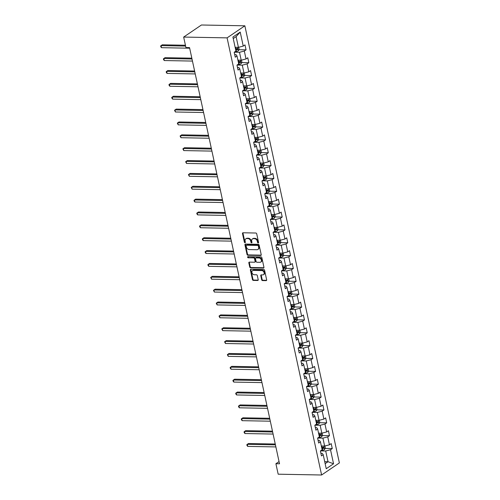 <?xml version="1.0" encoding="UTF-8"?>
<svg xmlns="http://www.w3.org/2000/svg" width="500" height="500" viewBox="0 0 500 500"><rect width="100%" height="100%" fill="white"/><g stroke="black" fill="none" stroke-linecap="round" stroke-linejoin="round"><path stroke-width="0.75" d="M258.194 243A0.606 0.463 -124.2 0 0 258.569 242.444L256.712 233.844A0.869 0.656 -124.2 0 0 255.825 233.019L243.038 232.781A0.869 0.656 -124.2 0 0 242.5 233.581L244.363 242.181A0.606 0.463 -124.2 0 0 245.356 242.194L245.113 241.081A2.788 2.106 -124.2 0 1 245.825 238.825A2.788 2.106 -124.2 0 1 246.831 238.538L247.894 238.556A2.788 2.106 -124.2 0 1 250.725 241.188L250.969 242.3A0.606 0.463 -124.2 0 0 251.962 242.319L251.719 241.206A2.788 2.106 -124.2 0 1 252.431 238.944A2.788 2.106 -124.2 0 1 253.438 238.656L254.5 238.681A2.788 2.106 -124.2 0 1 257.331 241.312L257.575 242.425A0.606 0.463 -124.2 0 0 258.194 243M261.65 279.756A0.869 0.656 -124.2 0 0 262.531 280.581L266.119 280.644A0.869 0.656 -124.2 0 0 266.656 279.85L264.594 270.3A0.869 0.656 -124.2 0 0 263.706 269.475L250.919 269.244A0.869 0.656 -124.2 0 0 250.381 270.038L252.45 279.587A0.869 0.656 -124.2 0 0 253.331 280.406L257.669 280.487A0.869 0.656 -124.2 0 0 258.206 279.694L257.319 275.606A0.869 0.656 -124.2 0 0 256.431 274.781L254.288 274.744A2.331 1.762 -124.2 0 1 252.087 273.069A2.331 1.762 -124.2 0 1 252.506 270.656A2.331 1.762 -124.2 0 1 253.35 270.413L261.769 270.569A2.331 1.762 -124.2 0 1 263.962 272.244A2.331 1.762 -124.2 0 1 263.544 274.662A2.331 1.762 -124.2 0 1 262.706 274.9L261.3 274.875A0.869 0.656 -124.2 0 0 260.763 275.669L261.65 279.756L262.131 279.431A0.869 0.656 -124.2 0 0 263.012 280.25L266.6 280.319A0.869 0.656 -124.2 0 0 266.625 280.319M227.087 37.869L183.663 37.069L185.925 47.538L189.544 47.606L279.525 463.794L275.906 463.725L278.175 474.194L321.6 475L227.087 37.869L244.856 25.806L339.369 462.931L321.6 475M260.681 255.475A0.869 0.656 -124.2 0 0 261.219 254.681L259.15 245.131A0.869 0.656 -124.2 0 0 258.269 244.312L245.481 244.075A0.869 0.656 -124.2 0 0 244.944 244.869L247.006 254.419A0.869 0.656 -124.2 0 0 247.894 255.244L260.681 255.475L261.163 255.15A0.869 0.656 -124.2 0 0 261.181 255.15M261.869 257.719L263.938 267.262A0.869 0.656 -124.2 0 1 263.4 268.062L250.613 267.825A0.869 0.656 -124.2 0 1 249.731 267L248.844 262.919A0.869 0.656 -124.2 0 1 249.381 262.119L254.569 262.213A0.869 0.656 -124.2 0 0 255.1 261.419L254.513 258.706A0.869 0.656 -124.2 0 0 253.631 257.887L248.231 257.787A0.606 0.463 -124.2 0 1 247.987 256.656L260.988 256.894A0.869 0.656 -124.2 0 1 261.869 257.719M325.138 448.431L332.269 448.562L331.2 443.612L329.444 444.806L327.738 436.887L329.487 435.7L328.419 430.75L326.662 431.944L324.956 424.025L326.706 422.837L325.637 417.887L323.888 419.081L322.175 411.169L323.925 409.975L322.856 405.031L321.106 406.219L319.394 398.306L321.144 397.113L320.075 392.169L318.325 393.356L316.613 385.444L318.363 384.25L317.294 379.306L315.544 380.494L313.831 372.581L315.581 371.394L314.513 366.444L312.762 367.638L311.05 359.719L312.806 358.531L311.731 353.581L309.981 354.775L308.269 346.856L310.025 345.669L308.95 340.719L307.2 341.912L305.487 333.994L307.244 332.806L306.175 327.856L304.419 329.05L302.706 321.138L304.462 319.944L303.394 315L301.637 316.188L299.925 308.275L301.681 307.081L300.613 302.137L298.856 303.325L297.144 295.413L298.9 294.219L297.831 289.275L296.075 290.462L294.363 282.55L296.119 281.363L295.05 276.413L293.294 277.606L291.588 269.688L293.337 268.5L292.269 263.55L290.512 264.744L288.806 256.825L290.556 255.637L289.488 250.688L287.738 251.881L286.025 243.962L287.775 242.775L286.706 237.831L284.956 239.019L283.244 231.106L284.994 229.913L283.925 224.969L282.175 226.156L280.462 218.244L282.213 217.05L281.144 212.106L279.394 213.294L277.681 205.381L279.431 204.188L278.363 199.244L276.613 200.431L274.9 192.519L276.656 191.331L275.581 186.381L273.831 187.575L272.119 179.656L273.875 178.469L272.8 173.519L271.05 174.713L269.337 166.794L271.094 165.606L270.025 160.656L268.269 161.85L266.556 153.931L268.312 152.744L267.244 147.8L265.487 148.988L263.775 141.075L265.531 139.881L264.462 134.938L262.706 136.125L260.994 128.212L262.75 127.019L261.681 122.075L259.925 123.263L258.212 115.35L259.969 114.156L258.9 109.213L257.144 110.4L255.438 102.487L257.188 101.3L256.119 96.35L254.363 97.544L252.656 89.625L254.406 88.438L253.337 83.488L251.588 84.681L249.875 76.762L251.625 75.575L250.556 70.625L248.806 71.819L247.094 63.906L248.844 62.713L247.775 57.769L246.025 58.956L244.312 51.044L246.062 49.85L244.994 44.906L243.244 46.094L240.212 32.081L232.913 37.038L235.944 51.05L234.188 52.244L235.256 57.188L237.013 56L236.038 54.644L234.7 54.619M332.269 448.562L330.519 449.75L333.544 463.769L326.244 468.725L323.212 454.706L321.463 455.9L320.394 450.95L322.144 449.762L320.431 441.844L318.681 443.038L317.613 438.088L319.363 436.9L317.656 428.988L315.9 430.175L314.831 425.231L316.581 424.038L314.875 416.125L313.119 417.312L312.05 412.369L313.8 411.175L312.094 403.263L310.338 404.45L309.269 399.506L311.025 398.312L309.312 390.4L307.556 391.594L306.488 386.644L308.244 385.456L306.531 377.537L304.775 378.731L303.706 373.781L305.462 372.594L303.75 364.675L301.994 365.869L300.925 360.919L302.681 359.731L300.969 351.819L299.219 353.006L298.144 348.062L299.9 346.869L298.188 338.956L296.438 340.144L295.363 335.2L297.119 334.006L295.406 326.094L293.656 327.281L292.587 322.337L294.337 321.144L292.625 313.231L290.875 314.419L289.806 309.475L291.556 308.281L289.844 300.369L288.094 301.562L287.025 296.613L288.775 295.425L287.062 287.506L285.312 288.7L284.244 283.75L285.994 282.562L284.281 274.644L282.531 275.837L281.462 270.887L283.212 269.7L281.506 261.788L279.75 262.975L278.681 258.031L280.431 256.837L278.725 248.925L276.969 250.113L275.9 245.169L277.65 243.975L275.944 236.062L274.188 237.25L273.119 232.306L274.875 231.112L273.163 223.2L271.406 224.387L270.338 219.444L272.094 218.25L270.381 210.338L268.625 211.531L267.556 206.581L269.312 205.394L267.6 197.475L265.844 198.669L264.775 193.719L266.531 192.531L264.819 184.613L263.062 185.806L261.994 180.856L263.75 179.669L262.038 171.756L260.287 172.944L259.212 168L260.969 166.806L259.256 158.894L257.506 160.081L256.438 155.137L258.188 153.944L256.475 146.031L254.725 147.219L253.656 142.275L255.406 141.081L253.694 133.169L251.944 134.356L250.875 129.412L252.625 128.225L250.912 120.306L249.163 121.5L248.094 116.55L249.844 115.363L248.131 107.444L246.381 108.637L245.312 103.688L247.062 102.5L245.356 94.581L243.6 95.775L242.531 90.825L244.281 89.637L242.575 81.725L240.819 82.912L239.75 77.969L241.5 76.775L239.794 68.863L238.038 70.05L236.969 65.106L238.725 63.913L237.013 56M317.681 438.044L322.919 438.137L324.631 446.056L321.331 445.994M318.125 440.462L319.462 440.487L320.431 441.844M324.631 446.056L329.444 444.806M322.919 438.137L327.738 436.887M314.9 425.181L320.138 425.281L321.85 433.194L318.55 433.131M315.344 427.6L316.681 427.625L317.656 428.988M321.85 433.194L326.662 431.944M320.138 425.281L324.956 424.025M312.119 412.319L317.356 412.419L319.069 420.331L315.769 420.269M312.562 414.744L313.9 414.762L314.875 416.125M319.069 420.331L323.888 419.081M317.356 412.419L322.175 411.169M309.337 399.456L314.575 399.556L316.288 407.469L312.987 407.406M309.781 401.881L311.119 401.906L312.094 403.263M316.288 407.469L321.106 406.219M314.575 399.556L319.394 398.306M306.556 386.6L311.794 386.694L313.506 394.606L310.206 394.55M307 389.019L308.337 389.044L309.312 390.4M313.506 394.606L318.325 393.356M311.794 386.694L316.613 385.444M303.775 373.738L309.012 373.831L310.725 381.75L307.425 381.688M304.219 376.156L305.556 376.181L306.531 377.537M310.725 381.75L315.544 380.494M309.012 373.831L313.831 372.581M300.994 360.875L306.231 360.969L307.944 368.888L304.644 368.825M301.438 363.294L302.775 363.319L303.75 364.675M307.944 368.888L312.762 367.638M306.231 360.969L311.05 359.719M298.212 348.013L303.456 348.106L305.163 356.025L301.863 355.962M298.656 350.431L299.994 350.456L300.969 351.819M305.163 356.025L309.981 354.775M303.456 348.106L308.269 346.856M295.438 335.15L300.675 335.25L302.381 343.162L299.088 343.1M295.881 337.569L297.213 337.594L298.188 338.956M302.381 343.162L307.2 341.912M300.675 335.25L305.487 333.994M292.656 322.287L297.894 322.388L299.6 330.3L296.306 330.238M293.1 324.712L294.431 324.731L295.406 326.094M299.6 330.3L304.419 329.05M297.894 322.388L302.706 321.138M289.875 309.425L295.113 309.525L296.825 317.438L293.525 317.381M290.319 311.85L291.65 311.875L292.625 313.231M296.825 317.438L301.637 316.188M295.113 309.525L299.925 308.275M287.094 296.569L292.331 296.663L294.044 304.575L290.744 304.519M287.538 298.988L288.875 299.012L289.844 300.369M294.044 304.575L298.856 303.325M292.331 296.663L297.144 295.413M284.312 283.706L289.55 283.8L291.262 291.719L287.962 291.656M284.756 286.125L286.094 286.15L287.062 287.506M291.262 291.719L296.075 290.462M289.55 283.8L294.363 282.55M281.531 270.844L286.769 270.938L288.481 278.856L285.181 278.794M281.975 273.263L283.312 273.288L284.281 274.644M288.481 278.856L293.294 277.606M286.769 270.938L291.588 269.688M278.75 257.981L283.988 258.075L285.7 265.994L282.4 265.931M279.194 260.4L280.531 260.425L281.506 261.788M285.7 265.994L290.512 264.744M283.988 258.075L288.806 256.825M275.969 245.119L281.206 245.219L282.919 253.131L279.619 253.069M276.413 247.537L277.75 247.562L278.725 248.925M282.919 253.131L287.738 251.881M281.206 245.219L286.025 243.962M273.188 232.256L278.425 232.356L280.138 240.269L276.837 240.206M273.631 234.681L274.969 234.706L275.944 236.062M280.138 240.269L284.956 239.019M278.425 232.356L283.244 231.106M270.406 219.394L275.644 219.494L277.356 227.406L274.056 227.35M270.85 221.819L272.188 221.844L273.163 223.2M277.356 227.406L282.175 226.156M275.644 219.494L280.462 218.244M267.625 206.537L272.863 206.631L274.575 214.544L271.275 214.488M268.069 208.956L269.406 208.981L270.381 210.338M274.575 214.544L279.394 213.294M272.863 206.631L277.681 205.381M264.844 193.675L270.081 193.769L271.794 201.688L268.494 201.625M265.287 196.094L266.625 196.119L267.6 197.475M271.794 201.688L276.613 200.431M270.081 193.769L274.9 192.519M262.062 180.812L267.306 180.906L269.012 188.825L265.712 188.762M262.506 183.231L263.844 183.256L264.819 184.613M269.012 188.825L273.831 187.575M267.306 180.906L272.119 179.656M259.288 167.95L264.525 168.05L266.231 175.963L262.938 175.9M259.731 170.369L261.062 170.394L262.038 171.756M266.231 175.963L271.05 174.713M264.525 168.05L269.337 166.794M256.506 155.087L261.744 155.188L263.45 163.1L260.156 163.038M256.95 157.506L258.281 157.531L259.256 158.894M263.45 163.1L268.269 161.85M261.744 155.188L266.556 153.931M253.725 142.225L258.962 142.325L260.675 150.238L257.375 150.175M254.169 144.65L255.5 144.675L256.475 146.031M260.675 150.238L265.487 148.988M258.962 142.325L263.775 141.075M250.944 129.362L256.181 129.462L257.894 137.375L254.594 137.319M251.388 131.788L252.719 131.812L253.694 133.169M257.894 137.375L262.706 136.125M256.181 129.462L260.994 128.212M248.162 116.506L253.4 116.6L255.113 124.513L251.812 124.456M248.606 118.925L249.944 118.95L250.912 120.306M255.113 124.513L259.925 123.263M253.4 116.6L258.212 115.35M245.381 103.644L250.619 103.737L252.331 111.656L249.031 111.594M245.825 106.062L247.162 106.088L248.131 107.444M252.331 111.656L257.144 110.4M250.619 103.737L255.438 102.487M242.6 90.781L247.838 90.875L249.55 98.794L246.25 98.731M243.044 93.2L244.381 93.225L245.356 94.581M249.55 98.794L254.363 97.544M247.838 90.875L252.656 89.625M239.819 77.919L245.056 78.019L246.769 85.931L243.469 85.869M240.263 80.337L241.6 80.363L242.575 81.725M246.769 85.931L251.588 84.681M245.056 78.019L249.875 76.762M237.037 65.056L242.275 65.156L243.988 73.069L240.688 73.006M237.481 67.475L238.819 67.5L239.794 68.863M243.988 73.069L248.806 71.819M242.275 65.156L247.094 63.906M234.256 52.194L239.494 52.294L241.206 60.206L237.906 60.144M241.206 60.206L246.025 58.956M239.494 52.294L244.312 51.044M240.212 32.081L236.106 36.625L238.425 47.344L235.125 47.287M238.425 47.344L243.244 46.094M183.663 37.069L201.431 25L244.856 25.806M279.05 461.594L275.906 463.725M236.106 36.625L233.244 38.575M324.719 461.656L328.019 461.719L325.7 451L320.462 450.906M325.15 463.663L328.019 461.719L333.544 463.769M320.906 453.325L322.244 453.35L323.212 454.706M325.7 451L330.519 449.75M238.931 49.719L246.062 49.85M241.713 62.581L248.844 62.713M244.494 75.444L251.625 75.575M247.275 88.306L254.406 88.438M250.056 101.163L257.188 101.3M250.206 112.8L250.419 113.787A1.2 0.369 167.8 0 1 250.012 113.888L249.613 113.969M252.838 114.025L259.969 114.156M255.619 126.888L262.75 127.019M258.4 139.75L265.531 139.881M258.55 151.381L258.762 152.375A1.2 0.369 167.8 0 1 258.356 152.475L257.956 152.55M261.181 152.613L268.312 152.744M263.956 165.475L271.094 165.606M264.113 177.106L264.325 178.094A1.2 0.369 167.8 0 1 263.919 178.2L263.512 178.275M266.737 178.337L273.875 178.469M269.519 191.194L276.656 191.331M269.675 202.831L269.887 203.819A1.2 0.369 167.8 0 1 269.475 203.919L269.075 204M272.3 204.056L279.431 204.188M275.081 216.919L282.213 217.05M275.238 228.55L275.45 229.544A1.2 0.369 167.8 0 1 275.038 229.644L274.637 229.719M277.863 229.781L284.994 229.913M278.012 241.412L278.231 242.406A1.2 0.369 167.8 0 1 277.819 242.506L277.419 242.581M280.644 242.644L287.775 242.775M283.425 255.506L290.556 255.637M283.575 267.137L283.794 268.125A1.2 0.369 167.8 0 1 283.381 268.231L282.981 268.306M286.206 268.369L293.337 268.5M288.988 281.225L296.119 281.363M289.137 292.863L289.35 293.85A1.2 0.369 167.8 0 1 288.944 293.95L288.544 294.031M291.769 294.088L298.9 294.219M294.55 306.95L301.681 307.081M294.7 318.581L294.913 319.575A1.2 0.369 167.8 0 1 294.506 319.675L294.106 319.75M297.331 319.812L304.462 319.944M297.481 331.444L297.694 332.438A1.2 0.369 167.8 0 1 297.288 332.537L296.881 332.612M300.106 332.675L307.244 332.806M302.887 345.538L310.025 345.669M303.044 357.169L303.256 358.156A1.2 0.369 167.8 0 1 302.85 358.263L302.444 358.338M305.669 358.4L312.806 358.531M308.45 371.256L315.581 371.394M308.606 382.894L308.819 383.881A1.2 0.369 167.8 0 1 308.406 383.981L308.006 384.062M311.231 384.119L318.363 384.25M314.012 396.981L321.144 397.113M314.163 408.612L314.381 409.606A1.2 0.369 167.8 0 1 313.969 409.706L313.569 409.781M316.794 409.844L323.925 409.975M316.944 421.475L317.162 422.463A1.2 0.369 167.8 0 1 316.75 422.569L316.35 422.644M319.575 422.706L326.706 422.837M322.356 435.569L329.487 435.7M322.506 447.2L322.719 448.188A1.2 0.369 167.8 0 1 322.312 448.294L321.912 448.369M258.575 242.662A0.606 0.463 -124.2 0 1 258.056 242.094L257.812 240.981A2.788 2.106 -124.2 0 0 254.981 238.35L254.5 238.681M252.431 238.944L252.913 238.619A2.788 2.106 -124.2 0 1 253.912 238.331L254.981 238.35M245.825 238.825L246.306 238.494A2.788 2.106 -124.2 0 1 247.306 238.212L248.375 238.231A2.788 2.106 -124.2 0 1 251.206 240.863L251.45 241.975A0.606 0.463 -124.2 0 0 251.969 242.537M243.012 232.781A0.869 0.656 -124.2 0 0 242.981 233.256L244.844 241.85A0.606 0.463 -124.2 0 0 245.362 242.419M245.456 244.075A0.869 0.656 -124.2 0 0 245.425 244.544L247.488 254.094A0.869 0.656 -124.2 0 0 248.375 254.913L261.163 255.15M258.35 246.006A0.606 0.463 -124.2 0 0 257.731 245.431L246.506 245.219A0.606 0.463 -124.2 0 0 246.131 245.775L246.381 246.95A2.788 2.106 -124.2 0 0 249.219 249.581L256.887 249.725A2.788 2.106 -124.2 0 0 257.894 249.438A2.788 2.106 -124.2 0 0 258.6 247.175L258.35 246.006L258.831 245.675A0.606 0.463 -124.2 0 0 258.212 245.1L257.731 245.431M246.625 245.138A0.606 0.463 -124.2 0 1 246.988 244.894L258.212 245.1M257.894 249.438L258.375 249.112A2.788 2.106 -124.2 0 0 259.081 246.85L258.6 247.175M258.831 245.675L259.081 246.85M249.356 262.119A0.869 0.656 -124.2 0 0 249.325 262.587L250.206 266.675A0.869 0.656 -124.2 0 0 251.094 267.5L263.881 267.738A0.869 0.656 -124.2 0 0 263.906 267.738M254.881 262.125L255.362 261.8A0.869 0.656 -124.2 0 0 255.581 261.094L254.994 258.381A0.869 0.656 -124.2 0 0 254.112 257.562L248.231 257.787M248.088 256.656A0.606 0.463 -124.2 0 0 248.713 257.462M259.95 262.312A2.331 1.762 -124.2 0 0 260.788 262.075A2.331 1.762 -124.2 0 0 261.206 259.656A2.331 1.762 -124.2 0 0 259.012 257.987L256.044 257.931A0.869 0.656 -124.2 0 0 255.512 258.725L256.094 261.438A0.869 0.656 -124.2 0 0 256.981 262.262L259.95 262.312M260.788 262.075L261.269 261.75A2.331 1.762 -124.2 0 0 261.688 259.331A2.331 1.762 -124.2 0 0 259.494 257.663L259.012 257.987M255.731 258.019L256.212 257.694A0.869 0.656 -124.2 0 1 256.525 257.606L259.494 257.663M261.275 274.875A0.869 0.656 -124.2 0 0 261.244 275.344L262.131 279.431M263.544 274.662L264.025 274.337A2.331 1.762 -124.2 0 0 264.444 271.919A2.331 1.762 -124.2 0 0 262.25 270.244L261.769 270.569M252.506 270.656L252.987 270.325A2.331 1.762 -124.2 0 1 253.831 270.087L262.25 270.244M250.894 269.244A0.869 0.656 -124.2 0 0 250.863 269.713L252.931 279.262A0.869 0.656 -124.2 0 0 253.812 280.081L258.15 280.163A0.869 0.656 -124.2 0 0 258.169 280.163L257.669 280.487M235.956 47.3A2.35 0.725 167.8 0 1 235.55 47.387L235.169 47.462M238.681 47.281L239.131 49.344L238.35 50.825A2.35 0.725 167.8 0 1 236.444 51.513L234.794 51.831M185.431 45.237L162.281 44.812L161.075 45.625L161.525 47.688L189.675 48.206M235.719 50.019L236.1 49.944A2.35 0.725 -12.2 0 0 237.556 49.5L237.344 48.513A2.35 0.725 167.8 0 1 235.888 48.956L235.506 49.031M236.306 48.487L236.519 49.481A1.2 0.369 167.8 0 1 236.106 49.581L235.644 49.675M185.613 46.081L161.075 45.625L160.631 45.981L160.806 46.806L161.525 47.688M238.738 60.163A2.35 0.725 167.8 0 1 238.331 60.25L237.944 60.325M241.462 60.144L241.912 62.206L241.125 63.681A2.35 0.725 167.8 0 1 239.225 64.375L237.575 64.694M191.831 58.169L165.056 57.675L163.856 58.487L164.306 60.55L192.456 61.069M238.5 62.881L238.881 62.806A2.35 0.725 -12.2 0 0 240.338 62.362L240.125 61.369A2.35 0.725 167.8 0 1 238.669 61.819L238.287 61.894M239.088 61.35L239.3 62.344A1.2 0.369 167.8 0 1 238.888 62.444L238.425 62.531M192.013 59.006L163.856 58.487L163.412 58.844L163.588 59.669L164.306 60.55M241.519 73.025A2.35 0.725 167.8 0 1 241.112 73.112L240.725 73.188M244.244 73L244.694 75.069L243.906 76.544A2.35 0.725 167.8 0 1 242 77.237L240.356 77.556M194.613 71.031L167.838 70.537L166.637 71.35L167.087 73.412L195.238 73.931M241.281 75.744L241.663 75.669A2.35 0.725 -12.2 0 0 243.119 75.225L242.906 74.231A2.35 0.725 167.8 0 1 241.45 74.681L241.069 74.756M241.863 74.212L242.081 75.2A1.2 0.369 167.8 0 1 241.669 75.306L241.206 75.394M194.794 71.869L166.637 71.35L166.194 71.706L166.369 72.531L167.087 73.412M244.3 85.887A2.35 0.725 167.8 0 1 243.894 85.975L243.506 86.05M247.025 85.862L247.475 87.931L246.688 89.406A2.35 0.725 167.8 0 1 244.781 90.1L243.137 90.412M197.387 83.894L170.619 83.394L169.419 84.213L169.862 86.275L198.019 86.794M244.062 88.606L244.444 88.531A2.35 0.725 -12.2 0 0 245.9 88.081L245.688 87.094A2.35 0.725 167.8 0 1 244.231 87.544L243.844 87.619M244.644 87.075L244.862 88.062A1.2 0.369 167.8 0 1 244.45 88.169L243.988 88.256M197.575 84.731L169.419 84.213L168.975 84.569L169.15 85.394L169.862 86.275M247.081 98.744A2.35 0.725 167.8 0 1 246.675 98.837L246.287 98.912M249.806 98.725L250.25 100.794L249.469 102.269A2.35 0.725 167.8 0 1 247.562 102.956L245.919 103.275M200.169 96.75L173.4 96.256L172.2 97.075L172.644 99.131L200.8 99.656M246.844 101.469L247.225 101.394A2.35 0.725 -12.2 0 0 248.681 100.944L248.469 99.956A2.35 0.725 167.8 0 1 247.013 100.406L246.625 100.475M247.425 99.938L247.644 100.925A1.2 0.369 167.8 0 1 247.231 101.031L246.769 101.119M200.35 97.594L172.2 97.075L171.756 97.431L171.931 98.256L172.644 99.131M249.862 111.606A2.35 0.725 167.8 0 1 249.456 111.7L249.069 111.775M252.587 111.587L253.031 113.656L252.25 115.131A2.35 0.725 167.8 0 1 250.344 115.819L248.7 116.137M202.95 109.612L176.181 109.119L174.981 109.938L175.425 111.994L203.581 112.519M249.625 114.331L250.006 114.256A2.35 0.725 -12.2 0 0 251.462 113.806L251.25 112.819A2.35 0.725 167.8 0 1 249.794 113.263L249.406 113.338M203.131 110.456L174.981 109.938L174.531 110.294L175.425 111.994M252.644 124.469A2.35 0.725 167.8 0 1 252.237 124.562L251.85 124.631M255.369 124.45L255.812 126.512L255.031 127.994A2.35 0.725 167.8 0 1 253.125 128.681L251.481 129M205.731 122.475L178.962 121.981L177.763 122.794L178.206 124.856L206.363 125.381M252.4 127.188L252.787 127.119A2.35 0.725 -12.2 0 0 254.244 126.669L254.031 125.681A2.35 0.725 167.8 0 1 252.575 126.125L252.188 126.2M252.987 125.662L253.2 126.65A1.2 0.369 167.8 0 1 252.794 126.75L252.325 126.844M205.912 123.319L177.763 122.794L177.312 123.15L178.206 124.856M255.425 137.331A2.35 0.725 167.8 0 1 255.019 137.419L254.631 137.494M258.15 137.312L258.594 139.375L257.812 140.856A2.35 0.725 167.8 0 1 255.906 141.544L254.262 141.862M208.512 135.338L181.744 134.844L180.544 135.656L180.987 137.719L209.144 138.238M255.181 140.05L255.569 139.975A2.35 0.725 -12.2 0 0 257.025 139.531L256.812 138.537A2.35 0.725 167.8 0 1 255.356 138.988L254.969 139.062M255.769 138.519L255.981 139.512A1.2 0.369 167.8 0 1 255.575 139.613L255.106 139.706M208.694 136.181L180.544 135.656L180.094 136.012L180.987 137.719M258.2 150.194A2.35 0.725 167.8 0 1 257.794 150.281L257.413 150.356M260.931 150.169L261.375 152.238L260.594 153.713A2.35 0.725 167.8 0 1 258.688 154.406L257.044 154.725M211.294 148.2L184.525 147.706L183.325 148.519L183.769 150.581L211.919 151.1M257.962 152.912L258.35 152.838A2.35 0.725 -12.2 0 0 259.806 152.394L259.594 151.4A2.35 0.725 167.8 0 1 258.137 151.85L257.75 151.925M211.475 149.037L183.325 148.519L182.875 148.875L183.769 150.581M260.981 163.056A2.35 0.725 167.8 0 1 260.575 163.144L260.194 163.219M263.712 163.031L264.156 165.1L263.375 166.575A2.35 0.725 167.8 0 1 261.469 167.269L259.825 167.587M214.075 161.062L187.306 160.569L186.106 161.381L186.55 163.444L214.7 163.962M260.744 165.775L261.131 165.7A2.35 0.725 -12.2 0 0 262.587 165.25L262.375 164.262A2.35 0.725 167.8 0 1 260.919 164.713L260.531 164.788M261.331 164.244L261.544 165.231A1.2 0.369 167.8 0 1 261.137 165.338L260.669 165.425M214.256 161.9L186.106 161.381L185.656 161.737L186.55 163.444M263.762 175.919A2.35 0.725 167.8 0 1 263.356 176.006L262.975 176.081M266.494 175.894L266.938 177.963L266.156 179.438A2.35 0.725 167.8 0 1 264.25 180.131L262.606 180.444M216.856 173.925L190.087 173.425L188.888 174.244L189.331 176.306L217.481 176.825M263.525 178.637L263.913 178.562A2.35 0.725 -12.2 0 0 265.369 178.113L265.15 177.125A2.35 0.725 167.8 0 1 263.694 177.575L263.312 177.65M217.037 174.762L188.888 174.244L188.438 174.6L189.331 176.306M266.544 188.775A2.35 0.725 167.8 0 1 266.137 188.869L265.756 188.944M269.269 188.756L269.719 190.825L268.938 192.3A2.35 0.725 167.8 0 1 267.031 192.987L265.381 193.306M219.638 186.781L192.869 186.287L191.669 187.106L192.113 189.163L220.263 189.688M266.306 191.5L266.694 191.425A2.35 0.725 -12.2 0 0 268.15 190.975L267.931 189.988A2.35 0.725 167.8 0 1 266.475 190.431L266.094 190.506M266.894 189.969L267.106 190.956A1.2 0.369 167.8 0 1 266.7 191.062L266.231 191.15M219.819 187.625L191.669 187.106L191.219 187.463L192.113 189.163M269.325 201.637A2.35 0.725 167.8 0 1 268.919 201.731L268.538 201.806M272.05 201.619L272.5 203.688L271.719 205.162A2.35 0.725 167.8 0 1 269.812 205.85L268.163 206.169M222.419 199.644L195.65 199.15L194.444 199.969L194.894 202.025L223.044 202.55M269.088 204.363L269.475 204.288A2.35 0.725 -12.2 0 0 270.931 203.837L270.712 202.85A2.35 0.725 167.8 0 1 269.256 203.294L268.875 203.369M222.6 200.487L194.444 199.969L194 200.325L194.175 201.144L194.894 202.025M272.106 214.5A2.35 0.725 167.8 0 1 271.7 214.594L271.319 214.662M274.831 214.481L275.281 216.544L274.5 218.025A2.35 0.725 167.8 0 1 272.594 218.713L270.944 219.031M225.2 212.506L198.431 212.013L197.225 212.825L197.675 214.887L225.825 215.406M271.869 217.219L272.25 217.144A2.35 0.725 -12.2 0 0 273.706 216.7L273.494 215.712A2.35 0.725 167.8 0 1 272.038 216.156L271.656 216.231M272.456 215.694L272.669 216.681A1.2 0.369 167.8 0 1 272.256 216.781L271.794 216.875M225.381 213.35L197.225 212.825L196.781 213.181L196.956 214.006L197.675 214.887M274.887 227.362A2.35 0.725 167.8 0 1 274.481 227.45L274.094 227.525M277.613 227.344L278.062 229.406L277.275 230.888A2.35 0.725 167.8 0 1 275.375 231.575L273.725 231.894M227.981 225.369L201.206 224.875L200.006 225.688L200.456 227.75L228.606 228.269M274.65 230.081L275.031 230.006A2.35 0.725 -12.2 0 0 276.488 229.562L276.275 228.569A2.35 0.725 167.8 0 1 274.819 229.019L274.438 229.094M228.162 226.213L200.006 225.688L199.562 226.044L199.737 226.869L200.456 227.75M277.669 240.225A2.35 0.725 167.8 0 1 277.262 240.312L276.875 240.387M280.394 240.2L280.844 242.269L280.056 243.744A2.35 0.725 167.8 0 1 278.156 244.438L276.506 244.756M230.763 238.231L203.988 237.738L202.787 238.55L203.238 240.613L231.388 241.131M277.431 242.944L277.812 242.869A2.35 0.725 -12.2 0 0 279.269 242.425L279.056 241.431A2.35 0.725 167.8 0 1 277.6 241.881L277.219 241.956M230.944 239.069L202.787 238.55L202.344 238.906L202.519 239.731L203.238 240.613M280.45 253.088A2.35 0.725 167.8 0 1 280.044 253.175L279.656 253.25M283.175 253.062L283.625 255.131L282.838 256.606A2.35 0.725 167.8 0 1 280.931 257.3L279.288 257.619M233.538 251.094L206.769 250.594L205.569 251.412L206.012 253.475L234.169 253.994M280.212 255.806L280.594 255.731A2.35 0.725 -12.2 0 0 282.05 255.281L281.837 254.294A2.35 0.725 167.8 0 1 280.381 254.744L279.994 254.819M280.794 254.275L281.012 255.263A1.2 0.369 167.8 0 1 280.6 255.369L280.138 255.456M233.725 251.931L205.569 251.412L205.125 251.769L205.3 252.594L206.012 253.475M283.231 265.95A2.35 0.725 167.8 0 1 282.825 266.038L282.438 266.112M285.956 265.925L286.406 267.994L285.619 269.469A2.35 0.725 167.8 0 1 283.712 270.163L282.069 270.475M236.319 263.956L209.55 263.456L208.35 264.275L208.794 266.337L236.95 266.856M282.994 268.669L283.375 268.594A2.35 0.725 -12.2 0 0 284.831 268.144L284.619 267.156A2.35 0.725 167.8 0 1 283.163 267.606L282.775 267.675M236.5 264.794L208.35 264.275L207.906 264.631L208.081 265.456L208.794 266.337M286.012 278.806A2.35 0.725 167.8 0 1 285.606 278.9L285.219 278.975M288.738 278.788L289.181 280.856L288.4 282.331A2.35 0.725 167.8 0 1 286.494 283.019L284.85 283.337M239.1 276.812L212.331 276.319L211.131 277.137L211.575 279.194L239.731 279.719M285.775 281.531L286.156 281.456A2.35 0.725 -12.2 0 0 287.613 281.006L287.4 280.019A2.35 0.725 167.8 0 1 285.944 280.462L285.556 280.538M286.356 280L286.569 280.988A1.2 0.369 167.8 0 1 286.163 281.094L285.7 281.181M239.281 277.656L211.131 277.137L210.681 277.494L211.575 279.194M288.794 291.669A2.35 0.725 167.8 0 1 288.387 291.762L288 291.837M291.519 291.65L291.962 293.719L291.181 295.194A2.35 0.725 167.8 0 1 289.275 295.881L287.631 296.2M241.881 289.675L215.113 289.181L213.912 290L214.356 292.056L242.512 292.581M288.55 294.387L288.938 294.319A2.35 0.725 -12.2 0 0 290.394 293.869L290.181 292.881A2.35 0.725 167.8 0 1 288.725 293.325L288.337 293.4M242.062 290.519L213.912 290L213.463 290.356L214.356 292.056M291.575 304.531A2.35 0.725 167.8 0 1 291.169 304.625L290.781 304.694M294.3 304.513L294.744 306.575L293.962 308.056A2.35 0.725 167.8 0 1 292.056 308.744L290.413 309.062M244.662 302.538L217.894 302.044L216.694 302.856L217.138 304.919L245.294 305.438M291.331 307.25L291.719 307.175A2.35 0.725 -12.2 0 0 293.175 306.731L292.962 305.744A2.35 0.725 167.8 0 1 291.506 306.188L291.119 306.262M291.919 305.725L292.131 306.712A1.2 0.369 167.8 0 1 291.725 306.812L291.256 306.906M244.844 303.381L216.694 302.856L216.244 303.212L217.138 304.919M294.35 317.394A2.35 0.725 167.8 0 1 293.944 317.481L293.562 317.556M297.081 317.375L297.525 319.438L296.744 320.913A2.35 0.725 167.8 0 1 294.837 321.606L293.194 321.925M247.444 315.4L220.675 314.906L219.475 315.719L219.919 317.781L248.069 318.3M294.113 320.112L294.5 320.037A2.35 0.725 -12.2 0 0 295.956 319.594L295.744 318.6A2.35 0.725 167.8 0 1 294.288 319.05L293.9 319.125M247.625 316.244L219.475 315.719L219.025 316.075L219.919 317.781M297.131 330.256A2.35 0.725 167.8 0 1 296.725 330.344L296.344 330.419M299.862 330.231L300.306 332.3L299.525 333.775A2.35 0.725 167.8 0 1 297.619 334.469L295.975 334.787M250.225 328.263L223.456 327.769L222.256 328.581L222.7 330.644L250.85 331.163M296.894 332.975L297.281 332.9A2.35 0.725 -12.2 0 0 298.738 332.456L298.525 331.463A2.35 0.725 167.8 0 1 297.069 331.912L296.681 331.987M250.406 329.1L222.256 328.581L221.806 328.938L222.7 330.644M299.913 343.119A2.35 0.725 167.8 0 1 299.506 343.206L299.125 343.281M302.644 343.094L303.087 345.163L302.306 346.637A2.35 0.725 167.8 0 1 300.4 347.331L298.756 347.65M253.006 341.125L226.238 340.625L225.037 341.444L225.481 343.506L253.631 344.025M299.675 345.838L300.062 345.763A2.35 0.725 -12.2 0 0 301.519 345.312L301.3 344.325A2.35 0.725 167.8 0 1 299.844 344.775L299.462 344.85M300.262 344.306L300.475 345.294A1.2 0.369 167.8 0 1 300.069 345.4L299.6 345.487M253.188 341.962L225.037 341.444L224.587 341.8L225.481 343.506M302.694 355.981A2.35 0.725 167.8 0 1 302.288 356.069L301.906 356.144M305.419 355.956L305.869 358.025L305.087 359.5A2.35 0.725 167.8 0 1 303.181 360.194L301.531 360.506M255.787 353.988L229.019 353.488L227.819 354.306L228.263 356.369L256.413 356.887M302.456 358.7L302.844 358.625A2.35 0.725 -12.2 0 0 304.3 358.175L304.081 357.188A2.35 0.725 167.8 0 1 302.625 357.638L302.244 357.706M255.969 354.825L227.819 354.306L227.369 354.663L228.263 356.369M305.475 368.837A2.35 0.725 167.8 0 1 305.069 368.931L304.688 369.006M308.2 368.819L308.65 370.887L307.869 372.362A2.35 0.725 167.8 0 1 305.963 373.05L304.312 373.369M258.569 366.844L231.8 366.35L230.594 367.169L231.044 369.225L259.194 369.75M305.238 371.562L305.625 371.488A2.35 0.725 -12.2 0 0 307.081 371.037L306.863 370.05A2.35 0.725 167.8 0 1 305.406 370.494L305.025 370.569M305.825 370.031L306.038 371.019A1.2 0.369 167.8 0 1 305.631 371.119L305.163 371.213M258.75 367.688L230.594 367.169L230.15 367.525L230.325 368.35L231.044 369.225M308.256 381.7A2.35 0.725 167.8 0 1 307.85 381.794L307.469 381.869M310.981 381.681L311.431 383.744L310.65 385.225A2.35 0.725 167.8 0 1 308.744 385.913L307.094 386.231M261.35 379.706L234.581 379.212L233.375 380.025L233.825 382.088L261.975 382.612M308.019 384.419L308.4 384.35A2.35 0.725 -12.2 0 0 309.856 383.9L309.644 382.912A2.35 0.725 167.8 0 1 308.188 383.356L307.806 383.431M261.531 380.55L233.375 380.025L232.931 380.381L233.106 381.206L233.825 382.088M311.038 394.562A2.35 0.725 167.8 0 1 310.631 394.656L310.244 394.725M313.762 394.544L314.212 396.606L313.431 398.088A2.35 0.725 167.8 0 1 311.525 398.775L309.875 399.094M264.131 392.569L237.356 392.075L236.156 392.887L236.606 394.95L264.756 395.469M310.8 397.281L311.181 397.206A2.35 0.725 -12.2 0 0 312.638 396.763L312.425 395.775A2.35 0.725 167.8 0 1 310.969 396.219L310.587 396.294M311.388 395.75L311.6 396.744A1.2 0.369 167.8 0 1 311.188 396.844L310.725 396.938M264.312 393.413L236.156 392.887L235.712 393.244L235.888 394.069L236.606 394.95M313.819 407.425A2.35 0.725 167.8 0 1 313.412 407.512L313.025 407.587M316.544 407.406L316.994 409.469L316.206 410.944A2.35 0.725 167.8 0 1 314.306 411.637L312.656 411.956M266.913 405.431L240.138 404.938L238.938 405.75L239.387 407.812L267.538 408.331M313.581 410.144L313.962 410.069A2.35 0.725 -12.2 0 0 315.419 409.625L315.206 408.631A2.35 0.725 167.8 0 1 313.75 409.081L313.369 409.156M267.094 406.275L238.938 405.75L238.494 406.106L238.669 406.931L239.387 407.812M316.6 420.288A2.35 0.725 167.8 0 1 316.194 420.375L315.806 420.45M319.325 420.262L319.775 422.331L318.988 423.806A2.35 0.725 167.8 0 1 317.081 424.5L315.438 424.819M269.688 418.294L242.919 417.8L241.719 418.612L242.162 420.675L270.319 421.194M316.363 423.006L316.744 422.931A2.35 0.725 -12.2 0 0 318.2 422.488L317.987 421.494A2.35 0.725 167.8 0 1 316.531 421.944L316.144 422.019M269.875 419.131L241.719 418.612L241.275 418.969L241.45 419.794L242.162 420.675M319.381 433.15A2.35 0.725 167.8 0 1 318.975 433.237L318.587 433.312M322.106 433.125L322.556 435.194L321.769 436.669A2.35 0.725 167.8 0 1 319.862 437.362L318.219 437.675M272.469 431.156L245.7 430.656L244.5 431.475L244.944 433.537L273.1 434.056M319.144 435.869L319.525 435.794A2.35 0.725 -12.2 0 0 320.981 435.344L320.769 434.356A2.35 0.725 167.8 0 1 319.312 434.806L318.925 434.881M319.725 434.338L319.944 435.325A1.2 0.369 167.8 0 1 319.531 435.431L319.069 435.519M272.65 431.994L244.5 431.475L244.056 431.831L244.231 432.656L244.944 433.537M322.163 446.012A2.35 0.725 167.8 0 1 321.756 446.1L321.369 446.175M324.888 445.988L325.331 448.056L324.55 449.531A2.35 0.725 167.8 0 1 322.644 450.219L321 450.538M275.25 444.019L248.481 443.519L247.281 444.338L247.725 446.4L275.881 446.919M321.925 448.731L322.306 448.656A2.35 0.725 -12.2 0 0 323.762 448.206L323.55 447.219A2.35 0.725 167.8 0 1 322.094 447.669L321.706 447.738M275.431 444.856L247.281 444.338L246.838 444.694L247.013 445.519L247.725 446.4M257.812 240.981L257.331 241.312M253.912 238.331L253.438 238.656M251.45 241.975L250.969 242.3M251.206 240.863L250.725 241.188M248.375 238.231L247.894 238.556M247.306 238.212L246.831 238.538M244.844 241.85L244.363 242.181M242.981 233.256L242.5 233.581M258.056 242.094L257.575 242.425M248.375 254.913L247.894 255.244M247.488 254.094L247.006 254.419M245.425 244.544L244.944 244.869M246.988 244.894L246.506 245.219M263.881 267.738L263.4 268.062M251.094 267.5L250.613 267.825M250.206 266.675L249.731 267M249.325 262.587L248.844 262.919M255.581 261.094L255.1 261.419M254.994 258.381L254.513 258.706M254.112 257.562L253.631 257.887M256.525 257.606L256.044 257.931M261.244 275.344L260.763 275.669M253.831 270.087L253.35 270.413M253.812 280.081L253.331 280.406M252.931 279.262L252.45 279.587M250.863 269.713L250.381 270.038M266.6 280.319L266.119 280.644M263.012 280.25L262.531 280.581M238.369 50.788L237.619 47.331M235.888 48.956L235.55 47.387M236.444 51.513L236.1 49.944M236.519 49.481L237.556 49.5M241.15 63.65L240.4 60.194M238.669 61.819L238.331 60.25M239.225 64.375L238.881 62.806M239.3 62.344L240.338 62.362M243.931 76.506L243.181 73.056M241.45 74.681L241.112 73.112M242 77.237L241.663 75.669M242.081 75.2L243.119 75.225M246.713 89.369L245.963 85.919M244.231 87.544L243.894 85.975M244.781 90.1L244.444 88.531M244.862 88.062L245.9 88.081M249.488 102.231L248.744 98.775M247.013 100.406L246.675 98.837M247.562 102.956L247.225 101.394M247.644 100.925L248.681 100.944M252.269 115.094L251.525 111.638M249.794 113.263L249.456 111.7M250.344 115.819L250.006 114.256M250.419 113.787L251.462 113.806M255.05 127.956L254.306 124.5M252.575 126.125L252.237 124.562M253.125 128.681L252.787 127.119M253.2 126.65L254.244 126.669M257.831 140.819L257.087 137.363M255.356 138.988L255.019 137.419M255.906 141.544L255.569 139.975M255.981 139.512L257.025 139.531M260.613 153.675L259.869 150.225M258.137 151.85L257.794 150.281M258.688 154.406L258.35 152.838M258.762 152.375L259.806 152.394M263.394 166.537L262.65 163.088M260.919 164.713L260.575 163.144M261.469 167.269L261.131 165.7M261.544 165.231L262.587 165.25M266.175 179.4L265.425 175.95M263.694 177.575L263.356 176.006M264.25 180.131L263.913 178.562M264.325 178.094L265.369 178.113M268.956 192.262L268.206 188.806M266.475 190.431L266.137 188.869M267.031 192.987L266.694 191.425M267.106 190.956L268.15 190.975M271.737 205.125L270.988 201.669M269.256 203.294L268.919 201.731M269.812 205.85L269.475 204.288M269.887 203.819L270.931 203.837M274.519 217.987L273.769 214.531M272.038 216.156L271.7 214.594M272.594 218.713L272.25 217.144M272.669 216.681L273.706 216.7M277.3 230.85L276.55 227.394M274.819 229.019L274.481 227.45M275.375 231.575L275.031 230.006M275.45 229.544L276.488 229.562M280.081 243.706L279.331 240.256M277.6 241.881L277.262 240.312M278.156 244.438L277.812 242.869M278.231 242.406L279.269 242.425M282.863 256.569L282.113 253.119M280.381 254.744L280.044 253.175M280.931 257.3L280.594 255.731M281.012 255.263L282.05 255.281M285.637 269.431L284.894 265.975M283.163 267.606L282.825 266.038M283.712 270.163L283.375 268.594M283.794 268.125L284.831 268.144M288.419 282.294L287.675 278.837M285.944 280.462L285.606 278.9M286.494 283.019L286.156 281.456M286.569 280.988L287.613 281.006M291.2 295.156L290.456 291.7M288.725 293.325L288.387 291.762M289.275 295.881L288.938 294.319M289.35 293.85L290.394 293.869M293.981 308.019L293.238 304.562M291.506 306.188L291.169 304.625M292.056 308.744L291.719 307.175M292.131 306.712L293.175 306.731M296.762 320.881L296.019 317.425M294.288 319.05L293.944 317.481M294.837 321.606L294.5 320.037M294.913 319.575L295.956 319.594M299.544 333.738L298.8 330.288M297.069 331.912L296.725 330.344M297.619 334.469L297.281 332.9M297.694 332.438L298.738 332.456M302.325 346.6L301.581 343.15M299.844 344.775L299.506 343.206M300.4 347.331L300.062 345.763M300.475 345.294L301.519 345.312M305.106 359.462L304.356 356.006M302.625 357.638L302.288 356.069M303.181 360.194L302.844 358.625M303.256 358.156L304.3 358.175M307.887 372.325L307.137 368.869M305.406 370.494L305.069 368.931M305.963 373.05L305.625 371.488M306.038 371.019L307.081 371.037M310.669 385.188L309.919 381.731M308.188 383.356L307.85 381.794M308.744 385.913L308.4 384.35M308.819 383.881L309.856 383.9M313.45 398.05L312.7 394.594M310.969 396.219L310.631 394.656M311.525 398.775L311.181 397.206M311.6 396.744L312.638 396.763M316.231 410.913L315.481 407.456M313.75 409.081L313.412 407.512M314.306 411.637L313.962 410.069M314.381 409.606L315.419 409.625M319.012 423.769L318.263 420.319M316.531 421.944L316.194 420.375M317.081 424.5L316.744 422.931M317.162 422.463L318.2 422.488M321.788 436.631L321.044 433.181M319.312 434.806L318.975 433.237M319.862 437.362L319.525 435.794M319.944 435.325L320.981 435.344M324.569 449.494L323.825 446.037M322.094 447.669L321.756 446.1M322.644 450.219L322.306 448.656M322.719 448.188L323.762 448.206M246.762 244.956L246.287 245.281"/></g></svg>
